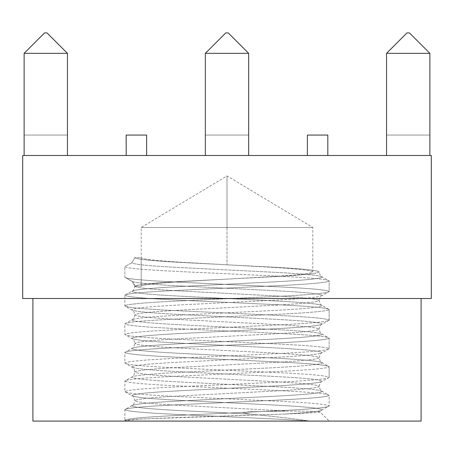 <?xml version="1.0" encoding="UTF-8"?>
<svg xmlns="http://www.w3.org/2000/svg" width="454" height="454" viewBox="0 0 454 454"><rect width="100%" height="100%" fill="white"/><g stroke="black" fill="none" stroke-linecap="round" stroke-linejoin="round"><path stroke-width="0.34" stroke-dasharray="2.27 1.7" d="M329.15 309.514C327.771 307.925 310.746 306.337 278.075 304.748L175.925 299.981C143.254 298.391 126.229 296.803 124.85 295.214C126.229 293.625 143.254 292.036 175.925 290.447L278.075 285.679C310.746 284.091 327.771 282.502 329.15 280.913L329.15 291.581C327.771 293.171 310.746 294.76 278.075 296.349L175.925 301.115C143.254 302.704 126.229 304.294 124.85 305.882C126.229 307.471 143.254 309.06 175.925 310.649L278.075 315.416C310.746 317.006 327.771 318.594 329.15 320.184L329.15 309.514L329.15 320.184C327.771 321.772 310.746 323.361 278.075 324.951L175.925 329.718C143.254 331.306 126.229 332.896 124.85 334.484C126.229 336.074 143.254 337.663 175.925 339.251L278.075 344.019C310.746 345.608 327.771 347.196 329.15 348.786L329.15 338.116C327.771 336.527 310.746 334.939 278.075 333.349L175.925 328.582C143.254 326.994 126.229 325.404 124.85 323.816C126.229 322.226 143.254 320.637 175.925 319.049L278.075 314.281C310.746 312.692 327.771 311.104 329.15 309.514C327.771 311.104 310.746 312.692 278.075 314.281L175.925 319.049C143.254 320.637 126.229 322.226 124.85 323.816C126.229 325.404 143.254 326.994 175.925 328.582L278.075 333.349C310.746 334.939 327.771 336.527 329.15 338.116L329.15 348.786C327.771 350.375 310.746 351.964 278.075 353.553L175.925 358.32C143.254 359.909 126.229 361.498 124.85 363.087C126.229 364.675 143.254 366.264 175.925 367.854L278.075 372.62C310.746 374.209 327.771 375.799 329.15 377.387L329.15 366.719C327.771 365.13 310.746 363.541 278.075 361.951L175.925 357.185C143.254 355.596 126.229 354.006 124.85 352.418C126.229 350.829 143.254 349.239 175.925 347.651L278.075 342.884C310.746 341.294 327.771 339.706 329.15 338.116C327.771 339.706 310.746 341.294 278.075 342.884L175.925 347.651C143.254 349.239 126.229 350.829 124.85 352.418C126.229 354.006 143.254 355.596 175.925 357.185L278.075 361.951C310.746 363.541 327.771 365.13 329.15 366.719L329.15 377.387C327.771 378.976 310.746 380.566 278.075 382.154L175.925 386.921C143.254 388.511 126.229 390.099 124.85 391.689C126.229 393.277 143.254 394.866 175.925 396.456L278.075 401.223C310.746 402.811 327.771 404.401 329.15 405.989L329.15 395.321C327.771 393.731 310.746 392.142 278.075 390.554L175.925 385.786C143.254 384.197 126.229 382.609 124.85 381.019C126.229 379.43 143.254 377.841 175.925 376.252L278.075 371.486C310.746 369.897 327.771 368.308 329.15 366.719C327.771 368.308 310.746 369.897 278.075 371.486L175.925 376.252C143.254 377.841 126.229 379.43 124.85 381.019C126.229 382.609 143.254 384.197 175.925 385.786L278.075 390.554C310.746 392.142 327.771 393.731 329.15 395.321L329.15 405.989C327.771 407.579 310.746 409.168 278.075 410.756L175.925 415.524C143.254 417.113 126.229 418.701 124.85 420.291L126.564 421.085L310.224 421.085L278.075 419.156L175.925 414.389C143.254 412.799 126.229 411.211 124.85 409.621C126.229 408.033 143.254 406.444 175.925 404.854L278.075 400.087C310.746 398.499 327.771 396.909 329.15 395.321C327.771 396.909 310.746 398.499 278.075 400.087L175.925 404.854C143.254 406.444 126.229 408.033 124.85 409.621C126.229 411.211 143.254 412.799 175.925 414.389L278.075 419.156L310.224 421.085L329.15 421.085L124.85 421.085L126.564 421.085L125.361 420.574L141.222 418.98L284.476 414.071C307.988 413.151 319.82 412.431 319.968 411.903L329.15 421.085L319.968 411.903C319.003 411.398 308.266 411.108 287.751 411.04L249.927 411.727L243.168 412.624L249.921 414.071C273.944 416.397 294.044 418.736 310.224 421.085L126.564 421.085L310.224 421.085C294.044 418.736 273.944 416.397 249.921 414.071L243.168 412.624L249.927 411.727L287.751 411.04L180.947 405.422C151.488 403.833 136.138 402.244 134.895 400.655C136.138 399.066 151.488 397.477 180.947 395.888L273.053 391.121C302.512 389.532 317.862 387.943 319.105 386.354C317.862 384.765 302.512 383.176 273.053 381.587L180.947 376.82C151.488 375.231 136.138 373.642 134.895 372.053C136.138 370.464 151.488 368.875 180.947 367.286L273.053 362.519C302.512 360.93 317.862 359.341 319.105 357.752C317.862 356.163 302.512 354.574 273.053 352.985L180.947 348.218C151.488 346.629 136.138 345.04 134.895 343.451C136.138 341.862 151.488 340.273 180.947 338.684L273.053 333.917C302.512 332.328 317.862 330.739 319.105 329.15C317.862 327.561 302.512 325.972 273.053 324.383L180.947 319.616C151.488 318.027 136.138 316.438 134.895 314.849C136.138 313.26 151.488 311.671 180.947 310.082L273.053 305.315C302.512 303.726 317.862 302.137 319.105 300.548C317.862 298.959 302.512 297.37 273.053 295.781L180.947 291.014C151.488 289.425 136.138 287.836 134.895 286.247L131.864 281.128L124.85 277.281L124.85 266.612L131.864 262.764L134.895 257.645L141.194 257.645L141.194 286.247L134.895 286.247C136.138 284.658 151.488 283.069 180.947 281.48L273.053 276.713C302.512 275.124 317.862 273.535 319.105 271.946C317.862 270.357 302.512 268.768 273.053 267.179L180.947 262.412C151.488 260.823 136.138 259.234 134.895 257.645L131.864 262.764C133.147 264.353 149.003 265.942 179.432 267.531L274.568 272.298C304.997 273.887 320.853 275.476 322.136 277.065C320.853 278.654 304.997 280.243 274.568 281.832L179.432 286.599C149.003 288.188 133.147 289.777 131.864 291.366C133.147 292.955 149.003 294.544 179.432 296.133L274.568 300.9C304.997 302.489 320.853 304.078 322.136 305.667C320.853 307.256 304.997 308.845 274.568 310.434L179.432 315.201C149.003 316.79 133.147 318.379 131.864 319.968C133.147 321.557 149.003 323.146 179.432 324.735L274.568 329.502C304.997 331.091 320.853 332.68 322.136 334.269C320.853 335.858 304.997 337.447 274.568 339.036L179.432 343.803C149.003 345.392 133.147 346.981 131.864 348.57C133.147 350.159 149.003 351.748 179.432 353.337L274.568 358.104C304.997 359.693 320.853 361.282 322.136 362.871C320.853 364.46 304.997 366.049 274.568 367.638L179.432 372.405C149.003 373.994 133.147 375.583 131.864 377.172C133.147 378.761 149.003 380.35 179.432 381.939L274.568 386.706C304.997 388.295 320.853 389.884 322.136 391.473C320.853 393.062 304.997 394.651 274.568 396.24L179.432 401.007C149.003 402.596 133.147 404.185 131.864 405.774C133.147 407.363 149.003 408.952 179.432 410.541L249.921 414.071L179.432 410.541C149.003 408.952 133.147 407.363 131.864 405.774L132.188 405.422L131.864 405.774C133.147 404.185 149.003 402.596 179.432 401.007L274.568 396.24C304.997 394.651 320.853 393.062 322.136 391.473L321.812 391.121L322.136 391.473C320.853 389.884 304.997 388.295 274.568 386.706L179.432 381.939C149.003 380.35 133.147 378.761 131.864 377.172L132.188 376.82L131.864 377.172C133.147 375.583 149.003 373.994 179.432 372.405L274.568 367.638C304.997 366.049 320.853 364.46 322.136 362.871L321.812 362.519L322.136 362.871C320.853 361.282 304.997 359.693 274.568 358.104L179.432 353.337C149.003 351.748 133.147 350.159 131.864 348.57L132.188 348.218L131.864 348.57C133.147 346.981 149.003 345.392 179.432 343.803L274.568 339.036C304.997 337.447 320.853 335.858 322.136 334.269L321.812 333.917L322.136 334.269C320.853 332.68 304.997 331.091 274.568 329.502L179.432 324.735C149.003 323.146 133.147 321.557 131.864 319.968L132.188 319.616L131.864 319.968C133.147 318.379 149.003 316.79 179.432 315.201L274.568 310.434C304.997 308.845 320.853 307.256 322.136 305.667L321.812 305.315L322.136 305.667C320.853 304.078 304.997 302.489 274.568 300.9L179.432 296.133C149.003 294.544 133.147 292.955 131.864 291.366L132.188 291.014L131.864 291.366C133.147 289.777 149.003 288.188 179.432 286.599L274.568 281.832C304.997 280.243 320.853 278.654 322.136 277.065L321.812 276.713L322.136 277.065C320.853 275.476 304.997 273.887 274.568 272.298L179.432 267.531C149.003 265.942 133.147 264.353 131.864 262.764L124.85 266.612C126.229 268.201 143.254 269.789 175.925 271.378L278.075 276.146C310.746 277.734 327.771 279.324 329.15 280.913C327.771 282.502 310.746 284.091 278.075 285.679L175.925 290.447C143.254 292.036 126.229 293.625 124.85 295.214C126.229 296.803 143.254 298.391 175.925 299.981L278.075 304.748C310.746 306.337 327.771 307.925 329.15 309.514L321.812 305.315C320.933 305.446 320.03 303.857 319.105 300.548C317.862 302.137 302.512 303.726 273.053 305.315L180.947 310.082C151.488 311.671 136.138 313.26 134.895 314.849C136.138 316.438 151.488 318.027 180.947 319.616L273.053 324.383C302.512 325.972 317.862 327.561 319.105 329.15C317.862 330.739 302.512 332.328 273.053 333.917L180.947 338.684C151.488 340.273 136.138 341.862 134.895 343.451C136.138 345.04 151.488 346.629 180.947 348.218L273.053 352.985C302.512 354.574 317.862 356.163 319.105 357.752C317.862 359.341 302.512 360.93 273.053 362.519L180.947 367.286C151.488 368.875 136.138 370.464 134.895 372.053C136.138 373.642 151.488 375.231 180.947 376.82L273.053 381.587C302.512 383.176 317.862 384.765 319.105 386.354C317.862 387.943 302.512 389.532 273.053 391.121L180.947 395.888C151.488 397.477 136.138 399.066 134.895 400.655C136.138 402.244 151.488 403.833 180.947 405.422L287.751 411.04C308.266 411.108 319.003 411.398 319.968 411.903L322.136 409.837L329.15 405.989C327.771 404.401 310.746 402.811 278.075 401.223L175.925 396.456C143.254 394.866 126.229 393.277 124.85 391.689C126.229 390.099 143.254 388.511 175.925 386.921L278.075 382.154C310.746 380.566 327.771 378.976 329.15 377.387C327.771 375.799 310.746 374.209 278.075 372.62L175.925 367.854C143.254 366.264 126.229 364.675 124.85 363.087C126.229 361.498 143.254 359.909 175.925 358.32L278.075 353.553C310.746 351.964 327.771 350.375 329.15 348.786C327.771 347.196 310.746 345.608 278.075 344.019L175.925 339.251C143.254 337.663 126.229 336.074 124.85 334.484C126.229 332.896 143.254 331.306 175.925 329.718L278.075 324.951C310.746 323.361 327.771 321.772 329.15 320.184C327.771 318.594 310.746 317.006 278.075 315.416L175.925 310.649C143.254 309.06 126.229 307.471 124.85 305.882C126.229 304.294 143.254 302.704 175.925 301.115L278.075 296.349C310.746 294.76 327.771 293.171 329.15 291.581L329.15 280.913C327.771 279.324 310.746 277.734 278.075 276.146L175.925 271.378C143.254 269.789 126.229 268.201 124.85 266.612L124.85 277.281C126.229 278.87 143.254 280.459 175.925 282.048L278.075 286.815C310.746 288.404 327.771 289.993 329.15 291.581C327.771 289.993 310.746 288.404 278.075 286.815L175.925 282.048C143.254 280.459 126.229 278.87 124.85 277.281L131.864 281.128C133.147 282.717 149.003 284.306 179.432 285.895L274.568 290.662C304.997 292.251 320.853 293.84 322.136 295.429L321.812 295.781L322.136 295.429C320.853 297.018 304.997 298.607 274.568 300.196L179.432 304.963C149.003 306.552 133.147 308.141 131.864 309.73L132.188 310.082L131.864 309.73C133.147 311.319 149.003 312.908 179.432 314.497L274.568 319.264C304.997 320.853 320.853 322.442 322.136 324.031L321.812 324.383L322.136 324.031C320.853 325.62 304.997 327.209 274.568 328.798L179.432 333.565C149.003 335.154 133.147 336.743 131.864 338.332L132.188 338.684L131.864 338.332C133.147 339.921 149.003 341.51 179.432 343.099L274.568 347.866C304.997 349.455 320.853 351.044 322.136 352.633L321.812 352.985L322.136 352.633C320.853 354.222 304.997 355.811 274.568 357.4L179.432 362.167C149.003 363.756 133.147 365.345 131.864 366.934L132.188 367.286L131.864 366.934C133.147 368.523 149.003 370.112 179.432 371.701L274.568 376.468C304.997 378.057 320.853 379.646 322.136 381.235L321.812 381.587L322.136 381.235C320.853 382.824 304.997 384.413 274.568 386.002L179.432 390.769C149.003 392.358 133.147 393.947 131.864 395.536L132.188 395.888L131.864 395.536C133.147 397.125 149.003 398.714 179.432 400.303L274.568 405.07C304.997 406.659 320.853 408.248 322.136 409.837C321.546 411.188 308.987 412.595 284.476 414.071L178.076 417.481L138.226 419.161L127.977 420.007L125.452 420.784L126.564 421.085L124.85 420.291C126.229 418.701 143.254 417.113 175.925 415.524L278.075 410.756C310.746 409.168 327.771 407.579 329.15 405.989M431.3 155.495L22.7 155.495L22.7 298.505L22.7 155.495L431.3 155.495L431.3 298.505L22.7 298.505L431.3 298.505L431.3 155.495M126.178 155.495L146.608 155.495L126.178 155.495L146.608 155.495L126.178 155.495L146.608 155.495L126.178 155.495L146.608 155.495L126.178 155.495L146.608 155.495L126.178 155.495L126.178 135.065L126.178 155.495L146.608 155.495L146.608 135.065L126.178 135.065L126.178 155.495L126.178 135.065L146.608 135.065L146.608 155.495L146.608 135.065L146.608 155.495L126.178 155.495L146.608 155.495L146.608 135.065L126.178 135.065L146.608 135.065L146.608 155.495L146.608 135.065L126.178 135.065L126.178 155.495L126.178 135.065L126.178 155.495L126.178 135.065L146.608 135.065L146.608 155.495L126.178 155.495L146.608 155.495L146.608 135.065L126.178 135.065L146.608 135.065L126.178 135.065L126.178 155.495L126.178 135.065L146.608 135.065L146.608 155.495L146.608 135.065L146.608 155.495L126.178 155.495L126.178 135.065L126.178 155.495L146.608 155.495L146.608 135.065L126.178 135.065L146.608 135.065L126.178 135.065L126.178 155.495L126.178 135.065L146.608 135.065L146.608 155.495L146.608 135.065L146.608 155.495L126.178 155.495L126.178 135.065L126.178 155.495L126.178 135.065L146.608 135.065L126.178 135.065L146.608 135.065L146.608 155.495L126.178 155.495L146.608 155.495L146.608 135.065L126.178 135.065L126.178 155.495M327.822 155.495L307.392 155.495L327.822 155.495L307.392 155.495L327.822 155.495L307.392 155.495L327.822 155.495L307.392 155.495L327.822 155.495L307.392 155.495L327.822 155.495L327.822 135.065L307.392 135.065L307.392 155.495L307.392 135.065L307.392 155.495L327.822 155.495L327.822 135.065L327.822 155.495L307.392 155.495L307.392 135.065L327.822 135.065L327.822 155.495L327.822 135.065L307.392 135.065L327.822 135.065L327.822 155.495L327.822 135.065L307.392 135.065L307.392 155.495L327.822 155.495L307.392 155.495L307.392 135.065L307.392 155.495L307.392 135.065L327.822 135.065L327.822 155.495L327.822 135.065L307.392 135.065L327.822 135.065L307.392 135.065L307.392 155.495L327.822 155.495L327.822 135.065L327.822 155.495L307.392 155.495L307.392 135.065L327.822 135.065L327.822 155.495L327.822 135.065L307.392 135.065L307.392 155.495L307.392 135.065L327.822 135.065L307.392 135.065L307.392 155.495L307.392 135.065L307.392 155.495L327.822 155.495L327.822 135.065L327.822 155.495L307.392 155.495L307.392 135.065L327.822 135.065L327.822 155.495L307.392 155.495L327.822 155.495L327.822 135.065L307.392 135.065L327.822 135.065L327.822 155.495M429.881 155.495L386.547 155.495L429.881 155.495L386.547 155.495L429.881 155.495L386.547 155.495L429.881 155.495L386.547 155.495L429.881 155.495L386.547 155.495L429.881 155.495L429.881 53.345L429.881 155.495L429.881 53.345L386.547 53.345L386.547 155.495L429.881 155.495L386.547 155.495L386.547 53.345L386.547 155.495L386.547 53.345L429.881 53.345L429.881 155.495L386.547 155.495L386.547 53.345L386.547 155.495L386.547 53.345L429.881 53.345L429.881 155.495L429.881 53.345L429.881 155.495L429.881 53.345L386.547 53.345L386.547 155.495L429.881 155.495L386.547 155.495L386.547 53.345L386.547 155.495L429.881 155.495L429.881 53.345L429.881 155.495L429.881 135.065L429.881 155.495L429.881 135.065L386.547 135.065L386.547 155.495L429.881 155.495L386.547 155.495L386.547 135.065L386.547 155.495L386.547 135.065L429.881 135.065L429.881 155.495L429.881 135.065L386.547 135.065L429.881 135.065L429.881 155.495L386.547 155.495L386.547 135.065L429.881 135.065L429.881 155.495L429.881 135.065L386.547 135.065L386.547 155.495L386.547 135.065L386.547 155.495L429.881 155.495M24.119 155.495L67.453 155.495L24.119 155.495L67.453 155.495L24.119 155.495L67.453 155.495L24.119 155.495L67.453 155.495L24.119 155.495L67.453 155.495L24.119 155.495L24.119 53.345L24.119 155.495L67.453 155.495L67.453 53.345L24.119 53.345L24.119 155.495L24.119 53.345L67.453 53.345L67.453 155.495L67.453 53.345L67.453 155.495L24.119 155.495L67.453 155.495L67.453 53.345L24.119 53.345L24.119 155.495L24.119 53.345L67.453 53.345L67.453 155.495L67.453 53.345L67.453 155.495L24.119 155.495L24.119 53.345L24.119 155.495L67.453 155.495L67.453 53.345L67.453 155.495L24.119 155.495L24.119 53.345L67.453 53.345L47.023 32.915L44.549 32.915L47.023 32.915L44.549 32.915L47.023 32.915L44.549 32.915L24.119 53.345L24.119 155.495L67.453 155.495L67.453 135.065L24.119 135.065L24.119 155.495L24.119 135.065L67.453 135.065L67.453 155.495L67.453 135.065L67.453 155.495L24.119 155.495L24.119 135.065L24.119 155.495L24.119 135.065L67.453 135.065L24.119 135.065L67.453 135.065L67.453 155.495L24.119 155.495L67.453 155.495L67.453 135.065L67.453 155.495L67.453 135.065L24.119 135.065L24.119 155.495M205.333 155.495L248.667 155.495L205.333 155.495L248.667 155.495L205.333 155.495L248.667 155.495L205.333 155.495L248.667 155.495L205.333 155.495L248.667 155.495L205.333 155.495L248.667 155.495L248.667 53.345L248.667 155.495L248.667 53.345L205.333 53.345L205.333 155.495L205.333 53.345L205.333 155.495L205.333 53.345L248.667 53.345L248.667 155.495L205.333 155.495L205.333 53.345L205.333 155.495L248.667 155.495L248.667 53.345L205.333 53.345L205.333 155.495L205.333 53.345L248.667 53.345L248.667 155.495L248.667 53.345L248.667 155.495L205.333 155.495L248.667 155.495L248.667 53.345L248.667 155.495L205.333 155.495L205.333 53.345L248.667 53.345L205.333 53.345L205.333 155.495L205.333 135.065L248.667 135.065L248.667 155.495L205.333 155.495L248.667 155.495L248.667 135.065L248.667 155.495L248.667 135.065L205.333 135.065L205.333 155.495L205.333 135.065L205.333 155.495L205.333 135.065L248.667 135.065L205.333 135.065L205.333 155.495L248.667 155.495L248.667 135.065L205.333 135.065L205.333 155.495L205.333 135.065L248.667 135.065L248.667 155.495L248.667 135.065L248.667 155.495L205.333 155.495M421.085 421.085L32.915 421.085L421.085 421.085M32.915 298.505L421.085 298.505L32.915 298.505M225.763 32.915L228.237 32.915L225.763 32.915L228.237 32.915L225.763 32.915L228.237 32.915L225.763 32.915L205.333 53.345L225.763 32.915L205.333 53.345L225.763 32.915L205.333 53.345L248.667 53.345L228.237 32.915L248.667 53.345L228.237 32.915L248.667 53.345L228.237 32.915L225.763 32.915L205.333 53.345L248.667 53.345L228.237 32.915L225.763 32.915L228.237 32.915L248.667 53.345L205.333 53.345L225.763 32.915L228.237 32.915L248.667 53.345L228.237 32.915L248.667 53.345L205.333 53.345L225.763 32.915M406.977 32.915L409.451 32.915L406.977 32.915L409.451 32.915L406.977 32.915L409.451 32.915L406.977 32.915L386.547 53.345L429.881 53.345L386.547 53.345L406.977 32.915L386.547 53.345L406.977 32.915L386.547 53.345L429.881 53.345L409.451 32.915L429.881 53.345L409.451 32.915L429.881 53.345L409.451 32.915L406.977 32.915L386.547 53.345L429.881 53.345L409.451 32.915L406.977 32.915L409.451 32.915L429.881 53.345L386.547 53.345L406.977 32.915L386.547 53.345L406.977 32.915L409.451 32.915L429.881 53.345L409.451 32.915L429.881 53.345L386.547 53.345L406.977 32.915M24.119 53.345L67.453 53.345L47.023 32.915L44.549 32.915L24.119 53.345L44.549 32.915L47.023 32.915L67.453 53.345L24.119 53.345L44.549 32.915L47.023 32.915L67.453 53.345L47.023 32.915L67.453 53.345L24.119 53.345L44.549 32.915L24.119 53.345L67.453 53.345L47.023 32.915L67.453 53.345L47.023 32.915L44.549 32.915L24.119 53.345L44.549 32.915L47.023 32.915L67.453 53.345L24.119 53.345L44.549 32.915L24.119 53.345M67.453 135.065L24.119 135.065L67.453 135.065M205.333 135.065L248.667 135.065L205.333 135.065M429.881 135.065L386.547 135.065L429.881 135.065M307.392 135.065L307.392 155.495L307.392 135.065L327.822 135.065L307.392 135.065M319.105 271.946C317.862 273.535 302.512 275.124 273.053 276.713L227 279.096L269.903 276.713C297.347 275.124 311.648 273.535 312.806 271.946C311.648 270.357 297.347 268.768 269.903 267.179L184.097 262.412C156.653 260.823 142.352 259.234 141.194 257.645L134.895 257.645C136.138 259.234 151.488 260.823 180.947 262.412L273.053 267.179C302.512 268.768 317.862 270.357 319.105 271.946C320.03 275.255 320.933 276.844 321.812 276.713L329.15 280.913M319.968 411.903C319.82 412.431 307.988 413.151 284.476 414.071C308.987 412.595 321.546 411.188 322.136 409.837C320.853 408.248 304.997 406.659 274.568 405.07L179.432 400.303C149.003 398.714 133.147 397.125 131.864 395.536C133.147 393.947 149.003 392.358 179.432 390.769L274.568 386.002C304.997 384.413 320.853 382.824 322.136 381.235C320.853 379.646 304.997 378.057 274.568 376.468L179.432 371.701C149.003 370.112 133.147 368.523 131.864 366.934C133.147 365.345 149.003 363.756 179.432 362.167L274.568 357.4C304.997 355.811 320.853 354.222 322.136 352.633C320.853 351.044 304.997 349.455 274.568 347.866L179.432 343.099C149.003 341.51 133.147 339.921 131.864 338.332C133.147 336.743 149.003 335.154 179.432 333.565L274.568 328.798C304.997 327.209 320.853 325.62 322.136 324.031C320.853 322.442 304.997 320.853 274.568 319.264L179.432 314.497C149.003 312.908 133.147 311.319 131.864 309.73C133.147 308.141 149.003 306.552 179.432 304.963L274.568 300.196C304.997 298.607 320.853 297.018 322.136 295.429C320.853 293.84 304.997 292.251 274.568 290.662L179.432 285.895C149.003 284.306 133.147 282.717 131.864 281.128L134.895 286.247C133.97 289.556 133.067 291.145 132.188 291.014L124.85 295.214L124.85 305.882L132.188 310.082C133.158 310.059 134.061 311.654 134.895 314.849C133.97 318.158 133.067 319.747 132.188 319.616L124.85 323.816L124.85 334.484L132.188 338.684C133.158 338.661 134.061 340.256 134.895 343.451C133.97 346.76 133.067 348.349 132.188 348.218L124.85 352.418L124.85 363.087L132.188 367.286C133.158 367.263 134.061 368.858 134.895 372.053C133.97 375.362 133.067 376.951 132.188 376.82L124.85 381.019L124.85 391.689L132.188 395.888C133.158 395.865 134.061 397.46 134.895 400.655C133.97 403.964 133.067 405.553 132.188 405.422L124.85 409.621L124.85 420.291L125.452 420.784M329.15 320.184L321.812 324.383C320.842 324.36 319.939 325.955 319.105 329.15C320.03 332.459 320.933 334.048 321.812 333.917L329.15 338.116M329.15 348.786L321.812 352.985C320.842 352.962 319.939 354.557 319.105 357.752C320.03 361.061 320.933 362.65 321.812 362.519L329.15 366.719M329.15 377.387L321.812 381.587C320.842 381.564 319.939 383.159 319.105 386.354C320.03 389.663 320.933 391.252 321.812 391.121L329.15 395.321M124.85 277.281L132.188 281.48C133.158 281.457 134.061 283.052 134.895 286.247L141.194 286.247C142.352 284.658 156.653 283.069 184.097 281.48L227 279.096L180.947 281.48C151.488 283.069 136.138 284.658 134.895 286.247C136.138 287.836 151.488 289.425 180.947 291.014L273.053 295.781C302.512 297.37 317.862 298.959 319.105 300.548C319.939 297.353 320.842 295.758 321.812 295.781L329.15 291.581M227 227.482L227 175.925L227 227.482L141.194 227.482L312.806 227.482L141.194 227.482L312.806 227.482L227 227.482L312.806 227.482L227 227.482L227 264.796L227 227.482M141.194 286.247L141.194 257.645C142.352 259.234 156.653 260.823 184.097 262.412L269.903 267.179C297.347 268.768 311.648 270.357 312.806 271.946C311.648 273.535 297.347 275.124 269.903 276.713L184.097 281.48C156.653 283.069 142.352 284.658 141.194 286.247L141.194 227.482L227 175.925L312.806 227.482L312.806 271.946M124.85 421.085L125.361 420.574"/><path stroke-width="0.68" d="M22.7 155.495L431.3 155.495L431.3 298.505L431.3 155.495L22.7 155.495L22.7 298.505L22.7 155.495M32.915 421.085L421.085 421.085L32.915 421.085L32.915 298.505L32.915 421.085M22.7 298.505L431.3 298.505L22.7 298.505M386.547 155.495L386.547 53.345L386.547 155.495M429.881 53.345L429.881 155.495L429.881 53.345L386.547 53.345L429.881 53.345L409.451 32.915L406.977 32.915L409.451 32.915L429.881 53.345M248.667 155.495L248.667 53.345L205.333 53.345L205.333 155.495L205.333 53.345L248.667 53.345L248.667 155.495M225.763 32.915L228.237 32.915L248.667 53.345L228.237 32.915L225.763 32.915L205.333 53.345L225.763 32.915M67.453 155.495L67.453 53.345L24.119 53.345L24.119 155.495L24.119 53.345L67.453 53.345L67.453 155.495M44.549 32.915L47.023 32.915L67.453 53.345L47.023 32.915L44.549 32.915L24.119 53.345L44.549 32.915M406.977 32.915L386.547 53.345L406.977 32.915M327.822 155.495L327.822 135.065L307.392 135.065L307.392 155.495L307.392 135.065L327.822 135.065L327.822 155.495M146.608 135.065L146.608 155.495L146.608 135.065L126.178 135.065L126.178 155.495L126.178 135.065L146.608 135.065M421.085 421.085L421.085 298.505"/></g></svg>
